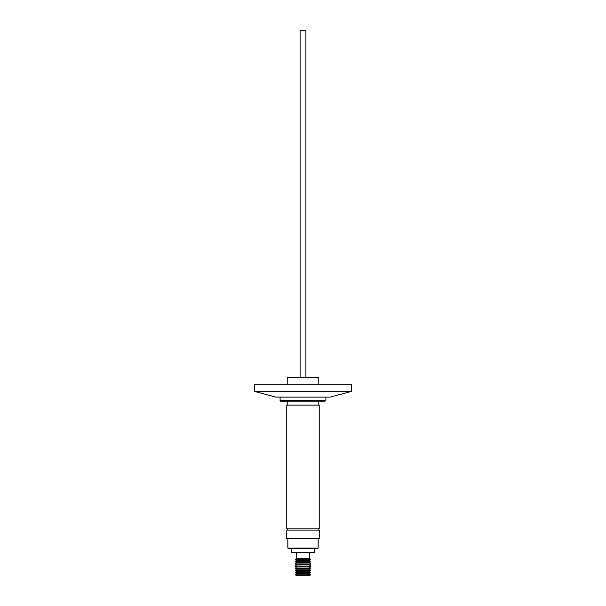 <?xml version="1.0" encoding="UTF-8"?>
<svg xmlns="http://www.w3.org/2000/svg" width="606" height="606" viewBox="0 0 606 606"><rect width="100%" height="100%" fill="white"/><g stroke="black" fill="none" stroke-linecap="round" stroke-linejoin="round"><path stroke-width="0.91" d="M319.241 405.119L286.759 405.119L286.759 528.864L319.241 528.864L319.241 405.119M287.221 401.808L287.221 405.119M318.779 401.808L318.779 405.119M287.221 528.864L287.221 530.098M318.779 528.864L318.779 530.098M287.842 538.454L287.842 548.044L318.158 548.044L317.536 548.665L293.607 548.665M319.642 538.454L286.358 538.454L286.358 530.098L319.642 530.098L319.642 538.454M314.597 548.665L314.597 552.498L291.403 552.498L291.403 548.665M309.371 552.498L309.371 558.315L296.622 558.315L295.266 559.588L310.734 559.588L309.378 560.482L296.622 560.482L295.266 559.588M295.266 561.754L296.622 562.648L309.378 562.648L310.734 561.754L295.266 561.754L296.622 560.482M295.266 563.921L296.622 564.807L309.378 564.807L310.734 563.921L295.266 563.921L296.622 562.648M295.266 566.087L296.622 566.974L309.378 566.974L310.734 566.087L295.266 566.087L296.622 564.807M295.266 568.254L296.622 569.14L309.378 569.14L310.734 568.254L295.266 568.254L296.622 566.974M295.266 570.413L296.622 571.307L309.378 571.307L310.734 570.413L295.266 570.413L296.622 569.14M295.266 572.579L296.622 573.473L309.378 573.473L310.734 572.579L295.266 572.579L296.622 571.307M295.266 574.746L296.713 575.7L309.287 575.7L310.734 574.746L295.266 574.746L296.622 573.473M318.779 384.704L318.779 377.28L287.221 377.28L287.221 384.704M305.909 377.28L305.909 30.3L300.091 30.3L300.091 377.28M351.571 384.704L254.429 384.704L254.429 391.385L351.571 391.385L351.571 384.704M351.571 391.385L330.323 397.074L275.677 397.074L254.429 391.385M304.363 548.665L288.464 548.665L287.842 548.044M325.892 400.263L280.108 400.263C279.608 400.157 280.972 402.043 281.654 401.808L324.346 401.808L325.892 400.263L325.892 397.074M323.816 401.717L324.346 401.808M318.158 538.454L318.158 548.044M296.629 552.498L296.629 558.315M280.108 397.074L280.108 400.263M309.378 573.473L310.734 574.746M309.378 571.307L310.734 572.579M309.378 569.14L310.734 570.413M309.378 566.974L310.734 568.254M309.378 564.807L310.734 566.087M309.378 562.648L310.734 563.921M309.378 560.482L310.734 561.754M309.378 558.315L310.734 559.588M282.184 401.717L281.654 401.808"/></g></svg>
